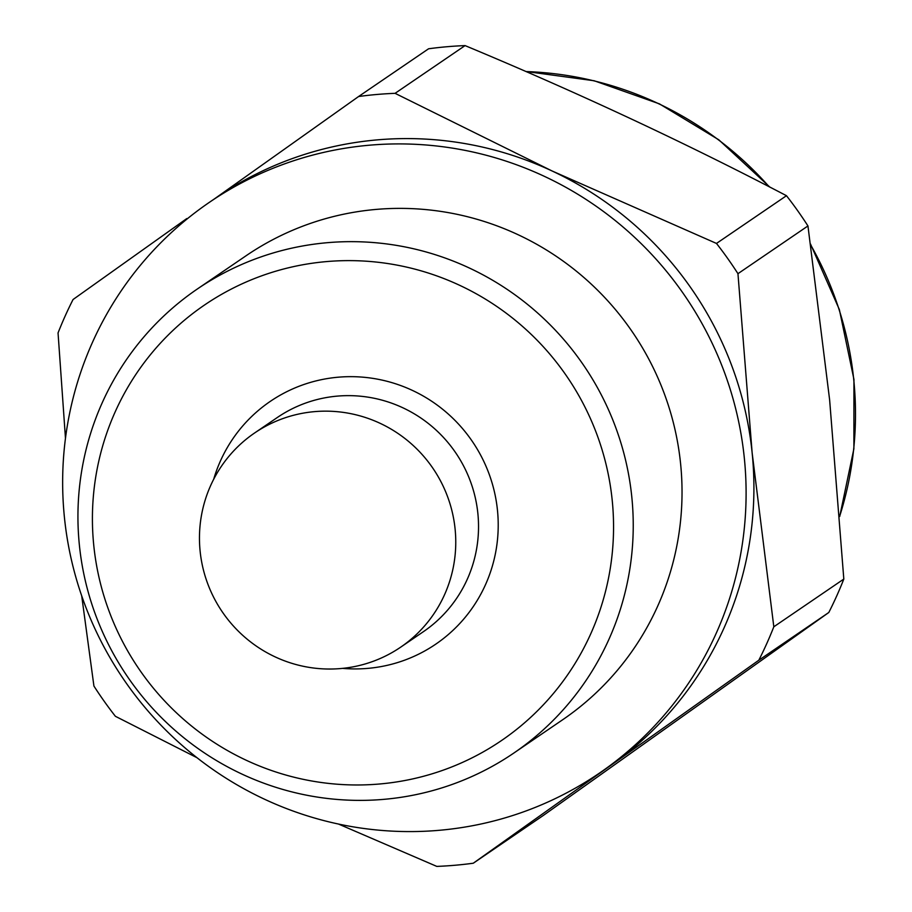 <?xml version="1.0" encoding="UTF-8"?>
<svg xmlns="http://www.w3.org/2000/svg" width="912" height="912" viewBox="0 0 912 912"><rect width="100%" height="100%" fill="white"/><g stroke="black" fill="none" stroke-linecap="round" stroke-linejoin="round"><path stroke-width="1.37" d="M64.421 517.378A345.671 339.88 55.7 0 1 209.623 202.168A345.671 339.88 55.7 0 1 744.329 458.12A345.671 339.88 55.7 0 1 599.127 773.33A345.671 339.88 55.7 0 1 64.421 517.378M209.623 202.168L217.421 196.844A345.671 339.88 55.7 0 1 552.022 170.943A345.671 339.88 55.7 0 1 752.138 452.797L773.821 626.783L843.817 579.063L829.635 399.946L807.952 225.948L737.956 273.68L752.138 452.797A345.671 339.88 55.7 0 1 612.294 764.279L473.282 863.219L543.267 815.488L828.803 612.488L758.818 660.22L612.294 764.279A345.671 339.88 55.7 0 1 606.936 768.007L599.127 773.33M214.73 198.679L358.598 96.512L428.583 48.781A388.877 382.367 55.7 0 1 465.074 45.6L395.078 93.332L552.022 170.943L716.479 243.436L786.475 195.704C684.775 142.534 577.649 92.5 465.074 45.6M786.475 195.704A388.877 382.367 55.7 0 1 807.952 225.948M200.127 551.213A129.629 127.452 55.7 0 1 254.573 433.006A129.629 127.452 55.7 0 1 455.099 528.994A129.629 127.452 55.7 0 1 400.642 647.189A129.629 127.452 55.7 0 1 200.127 551.213M93.765 545.387A263.568 259.156 55.7 0 1 326.45 261.596A263.568 259.156 55.7 0 1 612.203 500.209A263.568 259.156 55.7 0 1 379.517 784.001A263.568 259.156 55.7 0 1 93.765 545.387M79.378 545.102A280.862 276.154 55.7 0 1 197.345 288.99A280.862 276.154 55.7 0 1 631.799 496.949A280.862 276.154 55.7 0 1 513.821 753.061A280.862 276.154 55.7 0 1 79.378 545.102M197.345 288.99L246.137 255.713A280.862 276.154 55.7 0 1 680.591 463.672A280.862 276.154 55.7 0 1 562.613 719.785L513.821 753.061M843.817 579.063A388.877 382.367 55.7 0 1 828.803 612.488M716.479 243.436A388.877 382.367 55.7 0 1 737.956 273.68M358.598 96.512A388.877 382.367 55.7 0 1 395.078 93.332M65.47 438.319L58.049 332.937A388.877 382.367 55.7 0 1 73.063 299.512L186.766 218.572M196.924 757.667L115.391 716.296A388.877 382.367 55.7 0 1 93.925 686.052L81.704 595.844M473.282 863.219A388.877 382.367 55.7 0 1 436.802 866.4L338.557 824.072M773.821 626.783A388.877 382.367 55.7 0 1 758.818 660.22M839.678 516.215A339.184 333.507 -124.3 0 0 853.746 379.711A339.184 333.507 -124.3 0 0 810.665 244.872M769.135 186.732A339.184 333.507 -124.3 0 0 526.076 71.569M254.573 433.006L277.351 417.479A129.629 127.452 55.7 0 1 477.865 513.456A129.629 127.452 55.7 0 1 423.419 631.663L400.642 647.189M213.67 479.302A146.912 144.449 55.7 0 1 366.362 377.511A146.912 144.449 55.7 0 1 497.462 510.207A146.912 144.449 55.7 0 1 342.616 668.371M525.825 71.467L594.179 80.758L659.433 103.865L718.816 139.81L769.831 187.097M810.551 244.097L839.359 309.556L853.951 379.438L853.883 448.818L839.701 516.511"/></g></svg>
